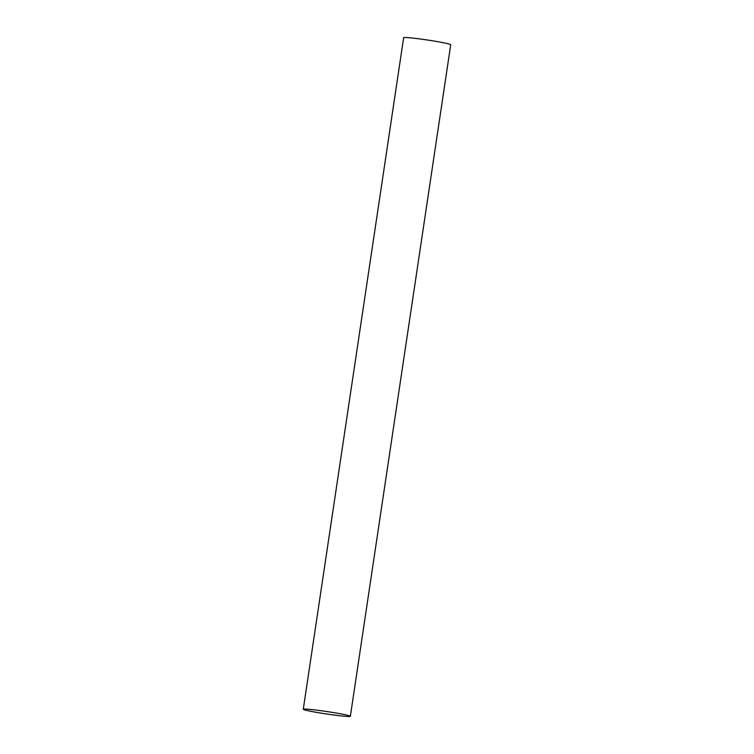 <?xml version="1.0" encoding="UTF-8"?>
<svg xmlns="http://www.w3.org/2000/svg" width="754" height="754" viewBox="0 0 754 754"><rect width="100%" height="100%" fill="white"/><g stroke="black" fill="none" stroke-linecap="round" stroke-linejoin="round"><path stroke-width="1.13" d="M303.278 709.269L403.644 37.7A23.798 1.225 8.5 0 1 432.853 40.857A23.798 1.225 8.5 0 1 450.722 44.731L350.356 716.3A23.798 1.225 8.5 0 1 321.147 713.143A23.798 1.225 8.5 0 1 303.278 709.269A23.798 1.225 8.5 0 1 332.486 712.417A23.798 1.225 8.5 0 1 350.356 716.3"/></g></svg>

